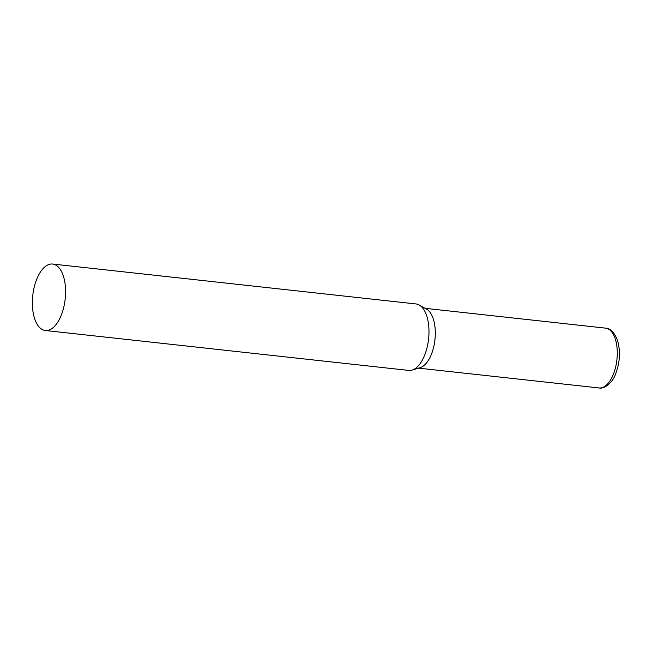 <?xml version="1.0" encoding="UTF-8"?>
<svg xmlns="http://www.w3.org/2000/svg" width="652" height="652" viewBox="0 0 652 652"><rect width="100%" height="100%" fill="white"/><g stroke="black" fill="none" stroke-linecap="round" stroke-linejoin="round"><path stroke-width="0.98" d="M45.322 330.507L408.731 370.417A33.431 16.3 -83.7 0 0 412.097 370.091A33.431 16.3 -83.7 0 0 427.785 344.272A33.431 16.3 -83.7 0 0 423.678 309.358A33.431 16.3 -83.7 0 0 419.244 305.014A33.431 16.3 -83.7 0 0 416.033 303.954L52.625 264.044A33.431 16.3 -83.7 0 0 34.279 286.904A33.431 16.3 -83.7 0 0 37.669 325.112A33.431 16.3 -83.7 0 0 45.322 330.507A33.431 16.3 -83.7 0 0 63.668 307.646A33.431 16.3 -83.7 0 0 60.277 269.447A33.431 16.3 -83.7 0 0 52.625 264.044M412.097 370.091L420.108 367.671A30.082 14.67 -83.7 0 0 431.314 354.484A30.082 14.67 -83.7 0 0 430.532 313.017A30.082 14.67 -83.7 0 0 426.547 309.113L419.244 305.014M613.296 374.468A30.082 14.67 96.3 0 1 599.066 387.956C603.556 389.22 612.326 383.678 615.708 373.743C620.003 362.153 620.582 350.931 617.428 340.067C614.192 332.284 610.264 328.315 605.626 328.143A30.082 14.67 96.3 0 1 616.621 344.525A30.082 14.67 96.3 0 1 613.296 374.468M418.576 368.135L599.066 387.956M425.145 308.323L605.626 328.143"/></g></svg>
